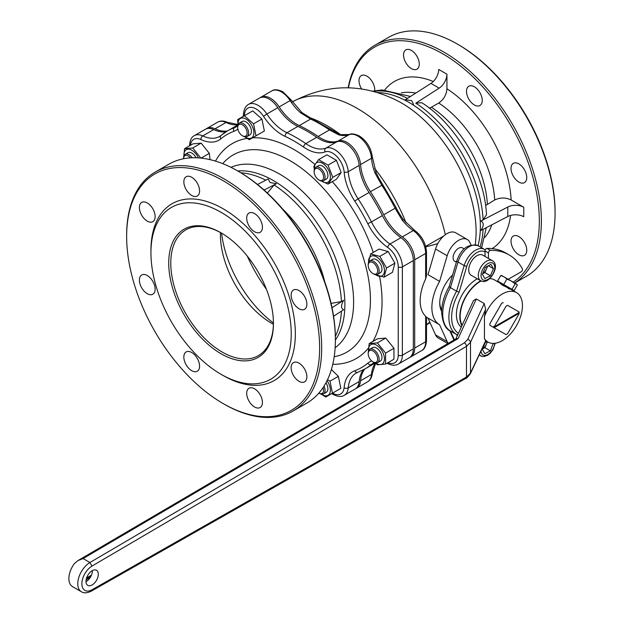 <?xml version="1.0" encoding="UTF-8"?>
<svg xmlns="http://www.w3.org/2000/svg" width="624" height="624" viewBox="0 0 624 624"><rect width="100%" height="100%" fill="white"/><g stroke="black" fill="none" stroke-linecap="round" stroke-linejoin="round"><path stroke-width="0.94" d="M279.17 106.899L290.121 100.581A19.36 11.177 -120 0 0 281.401 91.923A19.36 11.177 -120 0 0 271.721 90.964C274.193 89.154 277.898 89.427 282.851 91.783L291.244 100.066L301.93 112.585L312.031 118.888L340.033 134.628A2.902 2.051 105.1 0 0 338.746 134.839L329.456 129.932A137.436 79.349 -120 0 0 320.034 123.965A137.436 79.349 -120 0 0 310.604 119.051L299.263 125.596A38.711 22.355 60 0 1 296.611 124.215A38.711 22.355 60 0 1 279.17 106.899A19.36 11.177 -120 0 0 260.777 97.289A19.36 11.177 -120 0 0 260.075 97.75M312.031 118.888A2.902 1.833 114.9 0 0 310.604 119.051L300.534 112.772A38.711 22.355 60 0 1 290.121 100.581L291.244 100.066M374.704 90.698A11.131 6.427 -120 0 0 366.881 76.144A11.131 6.427 -120 0 0 361.312 75.59A11.131 6.427 -120 0 0 361.663 89.021M518.887 236.605A11.131 6.427 -120 0 0 513.318 236.051A11.131 6.427 -120 0 0 511.618 244.975A11.131 6.427 -120 0 0 518.887 254.779A11.131 6.427 -120 0 0 524.449 255.333A11.131 6.427 -120 0 0 526.157 246.41A11.131 6.427 -120 0 0 518.887 236.605M518.887 163.901A11.131 6.427 -120 0 0 513.318 163.348A11.131 6.427 -120 0 0 511.618 172.271A11.131 6.427 -120 0 0 518.887 182.075A11.131 6.427 -120 0 0 524.449 182.629A11.131 6.427 -120 0 0 526.157 173.706A11.131 6.427 -120 0 0 518.887 163.901M474.365 86.791A11.131 6.427 -120 0 0 468.803 86.237A11.131 6.427 -120 0 0 467.095 95.152A11.131 6.427 -120 0 0 474.365 104.965A11.131 6.427 -120 0 0 479.934 105.518A11.131 6.427 -120 0 0 481.634 96.595A11.131 6.427 -120 0 0 474.365 86.791M411.403 50.435A11.131 6.427 -120 0 0 405.834 49.889A11.131 6.427 -120 0 0 404.134 58.804A11.131 6.427 -120 0 0 411.403 68.609A11.131 6.427 -120 0 0 416.965 69.163A11.131 6.427 -120 0 0 418.673 60.247A11.131 6.427 -120 0 0 411.403 50.435M464.162 248.867L462.439 247.876A7.745 4.469 120 0 0 458.57 248.258A7.745 4.469 120 0 0 453.515 255.083A7.745 4.469 120 0 0 454.701 261.284A7.745 4.469 120 0 0 456.55 261.62M513.24 282.126A136.469 78.788 -120 0 0 531.375 172.099A136.469 78.788 -120 0 0 442.829 53.859A136.469 78.788 -120 0 0 348.403 87.797M348.153 87.789A137.92 79.63 60 0 1 374.899 45.248A137.92 79.63 60 0 1 443.859 52.081A137.92 79.63 60 0 1 533.426 171.865A137.92 79.63 60 0 1 514.706 282.976M458.57 44.772L457.548 44.179L458.57 44.764A136.469 78.788 60 0 1 458.57 44.772A136.469 78.788 60 0 1 555.071 211.903L555.071 213.088A137.92 79.63 -120 0 0 457.548 44.179A137.92 79.63 -120 0 0 457.548 44.171A137.92 79.63 -120 0 0 388.588 37.346L374.899 45.248M514.761 283.007L526.5 276.229A137.92 79.63 -120 0 0 555.071 213.088M471.019 244.943L469.966 242.588A17.425 10.062 120 0 0 467.282 239.491L455.645 232.775A17.425 10.062 120 0 0 446.94 233.641A17.425 10.062 120 0 0 435.544 249.031L427.97 274.669L439.6 281.385A37.744 21.793 120 0 0 439.6 324.753L447.182 341.64A17.425 10.062 120 0 0 448.235 343.364M467.282 239.491A17.425 10.062 120 0 0 458.57 240.357A17.425 10.062 120 0 0 447.182 255.746L439.6 281.385M483.093 219.742A101.143 58.391 -120 0 0 415.795 103.186L421.762 102.71C456.191 124.363 484.949 174.174 486.486 214.812L483.093 219.742L480.839 221.044C483.998 222.557 483.998 225.724 480.839 230.521L507.788 216.512L507.788 207.028A11.614 6.708 180 0 1 523.77 207.269L511.142 199.984C505.674 197.379 500.198 197.371 494.699 199.969L485.612 205.514M415.795 103.186L439.156 88.148L430.942 83.405A11.614 6.708 120 0 0 438.727 69.443L446.94 74.186L446.94 88.772A96.782 55.879 60 0 1 511.142 199.984M430.942 83.405L405.335 99.746L411.692 100.675L413.548 104.481M426.496 317.187L439.6 324.753M437.767 243.664L425.794 246.909M395.959 207.519L396.1 207.519C397.129 210.093 399.547 214.133 403.338 219.64L414.703 230.42C421.988 236.067 425.919 243.352 426.496 252.268L426.496 275.707L425.646 278.905L425.646 253.453L414.695 259.771A19.36 11.177 -120 0 0 402.301 236.886A38.711 22.355 60 0 1 383.752 214.781L395.093 208.237A137.436 79.349 -120 0 0 381.763 185.141L375.079 173.191A38.711 22.355 60 0 1 371.506 158.254A19.36 11.177 -120 0 0 357.88 136.079A19.36 11.177 -120 0 0 349.159 134.667L338.208 140.985A38.711 22.355 60 0 1 318.115 136.484L329.456 129.932A2.902 1.505 124.6 0 1 330.907 129.784M409.984 357.295A19.36 11.177 -120 0 0 410.686 356.944A19.36 11.177 -120 0 0 414.695 348.083L425.646 341.757A2.902 1.677 180 0 0 426.496 340.571C426.091 345.977 424.468 349.331 421.637 350.618A19.36 11.177 -120 0 0 425.646 341.757L425.646 316.306A37.744 21.793 -60 0 1 425.646 278.905M425.646 316.306L426.496 317.132L426.496 340.571M299.263 125.596A137.436 79.349 60 0 1 308.693 130.51A137.436 79.349 60 0 1 318.115 136.484M382.816 184.759L370.422 191.693A137.436 79.349 60 0 1 383.752 214.781M494.699 199.969A85.168 49.171 -120 0 0 438.727 103.015L431.402 107.242A85.168 49.171 60 0 1 487.375 204.204M429.382 108.116L431.402 107.242M438.727 103.015C443.719 99.559 446.456 94.809 446.94 88.772M425.654 246.371L443.648 236.051M355.875 388.526A19.36 11.177 -120 0 0 356.608 388.167A19.36 11.177 -120 0 0 360.555 380.765A38.711 22.355 60 0 1 364.861 369.01M414.695 348.083L414.695 259.771M370.422 191.693A38.711 22.355 60 0 1 360.555 164.58A19.36 11.177 -120 0 0 352.17 146.624A19.36 11.177 -120 0 0 338.208 140.985M227.479 130.931A38.711 22.355 60 0 1 215.077 128.794A19.36 11.177 -120 0 0 206.7 128.513A19.36 11.177 -120 0 0 206.029 128.95M441.597 311.306A26.614 15.366 -60 0 1 439.748 302.983A26.614 15.366 -60 0 1 452.618 274.942M427.97 318.037L435.544 334.924A17.425 10.062 120 0 0 438.227 338.021L447.86 343.582M480.839 221.044L507.788 207.028M523.77 207.269L523.77 216.754A11.614 6.708 0 0 0 507.788 216.512M446.94 74.186A11.614 6.708 -60 0 1 439.156 88.148M439.756 302.375A25.163 14.531 120 0 0 441.659 309.949M403.338 219.64A2.902 0.608 141.3 0 0 402.106 219.999L395.093 208.237L396.1 207.519L380.89 181.514C379.517 178.909 380.266 181.428 376.015 172.302L376.015 172.302A2.902 0.608 158.7 0 1 375.079 173.191M375.547 363.254A2.902 2.293 -144.7 0 1 375.079 363.628L375.437 363.152M237.947 124.683L237.182 124.777A38.711 22.355 60 0 1 226.028 122.468A19.36 11.177 -120 0 0 217.643 122.187L206.7 128.513M217.643 122.187C220.358 120.604 223.626 120.65 227.456 122.312L237.939 124.535A2.902 2.293 84.7 0 0 237.182 124.777M301.93 112.585A2.902 1.193 131.5 0 0 300.534 112.772M147.264 275.519A11.131 6.427 -120 0 0 141.695 274.973A11.131 6.427 -120 0 0 139.987 283.889A11.131 6.427 -120 0 0 147.264 293.701A11.131 6.427 -120 0 0 152.825 294.247A11.131 6.427 -120 0 0 154.534 285.332A11.131 6.427 -120 0 0 147.264 275.519M147.264 202.948A11.131 6.427 -120 0 0 141.703 202.394A11.131 6.427 -120 0 0 139.994 211.31A11.131 6.427 -120 0 0 147.264 221.122A11.131 6.427 -120 0 0 152.833 221.668A11.131 6.427 -120 0 0 154.541 212.753A11.131 6.427 -120 0 0 147.264 202.948M191.716 177.286A11.131 6.427 -120 0 0 186.147 176.74A11.131 6.427 -120 0 0 184.447 185.656A11.131 6.427 -120 0 0 191.716 195.468A11.131 6.427 -120 0 0 197.278 196.014A11.131 6.427 -120 0 0 198.986 187.099A11.131 6.427 -120 0 0 191.716 177.286M254.576 213.587A11.131 6.427 -120 0 0 249.007 213.034A11.131 6.427 -120 0 0 247.299 221.949A11.131 6.427 -120 0 0 254.569 231.761A11.131 6.427 -120 0 0 260.138 232.315A11.131 6.427 -120 0 0 261.846 223.392A11.131 6.427 -120 0 0 254.576 213.587M299.013 290.573A11.131 6.427 -120 0 0 293.452 290.02A11.131 6.427 -120 0 0 291.743 298.935A11.131 6.427 -120 0 0 299.013 308.747A11.131 6.427 -120 0 0 304.582 309.293A11.131 6.427 -120 0 0 306.283 300.378A11.131 6.427 -120 0 0 299.013 290.573M299.013 363.145A11.131 6.427 -120 0 0 293.444 362.599A11.131 6.427 -120 0 0 291.736 371.514A11.131 6.427 -120 0 0 299.013 381.319A11.131 6.427 -120 0 0 304.574 381.872A11.131 6.427 -120 0 0 306.283 372.957A11.131 6.427 -120 0 0 299.013 363.145M254.561 388.807A11.131 6.427 -120 0 0 248.992 388.253A11.131 6.427 -120 0 0 247.291 397.168A11.131 6.427 -120 0 0 254.561 406.981A11.131 6.427 -120 0 0 260.122 407.527A11.131 6.427 -120 0 0 261.83 398.611A11.131 6.427 -120 0 0 254.561 388.807M191.708 352.505A11.131 6.427 -120 0 0 186.139 351.959A11.131 6.427 -120 0 0 184.431 360.875A11.131 6.427 -120 0 0 191.701 370.679A11.131 6.427 -120 0 0 197.27 371.233A11.131 6.427 -120 0 0 198.978 362.318A11.131 6.427 -120 0 0 191.708 352.505M388.034 362.638A16.45 9.5 -120 0 0 398.252 355.204L398.26 266.9A16.45 9.5 -120 0 0 387.73 247.447A41.621 24.032 60 0 1 367.786 223.688A134.534 77.672 -120 0 0 354.744 201.092A41.621 24.032 60 0 1 344.136 171.935A16.45 9.5 -120 0 0 337.007 156.679A16.45 9.5 -120 0 0 325.143 151.889A41.621 24.032 60 0 1 306.392 148.847A41.621 24.032 60 0 1 303.545 147.038A134.534 77.672 -120 0 0 285.098 136.391A41.621 24.032 60 0 1 282.243 134.901A41.621 24.032 60 0 1 263.492 116.29L266.854 114.028A19.36 11.177 60 0 0 258.133 105.37A19.36 11.177 60 0 0 248.453 104.411L259.405 98.093A19.36 11.177 60 0 1 269.084 99.052A19.36 11.177 60 0 1 277.805 107.71A38.711 22.355 -120 0 0 295.246 125.026A38.711 22.355 -120 0 0 297.898 126.407L286.946 132.733A137.436 79.349 60 0 1 305.799 143.614A38.711 22.355 -120 0 0 308.451 145.291A38.711 22.355 -120 0 0 325.892 148.122A19.36 11.177 60 0 1 334.612 149.534A19.36 11.177 60 0 1 348.239 171.709L359.182 165.383A38.711 22.355 -120 0 0 369.049 192.504L358.098 198.83A137.436 79.349 60 0 1 371.428 221.918L382.379 215.592A137.436 79.349 -120 0 0 369.049 192.504M303.545 147.038A2.902 1.505 -55.4 0 1 305.799 143.614L316.742 137.288A38.711 22.355 -120 0 0 336.843 141.796A19.36 11.177 60 0 1 345.563 143.208A19.36 11.177 60 0 1 359.182 165.383M221.083 374.314A99.208 57.275 -120 0 0 221.083 374.322A99.208 57.275 -120 0 0 291.236 333.824A99.208 57.275 -120 0 0 221.091 212.324A99.208 57.275 -120 0 0 150.938 252.821A99.208 57.275 -120 0 0 221.083 374.314L223.135 375.508A102.11 58.952 -120 0 0 223.135 375.508A102.11 58.952 -120 0 0 295.339 333.824A102.11 58.952 -120 0 0 223.142 208.767A102.11 58.952 -120 0 0 150.938 250.45L150.938 252.821M221.083 353.769A74.038 42.752 60 0 1 168.73 263.086A74.038 42.752 60 0 1 221.083 232.861A74.038 42.752 60 0 1 221.091 232.869A74.038 42.752 60 0 1 273.437 323.544A74.038 42.752 60 0 1 221.083 353.769M221.598 233.165A72.587 41.909 -120 0 0 185.819 229.858A72.587 41.909 -120 0 0 174.689 288.023A72.587 41.909 -120 0 0 222.105 351.991A72.587 41.909 -120 0 0 258.406 355.594A72.587 41.909 -120 0 0 273.437 322.951M223.127 403.556A136.469 78.788 -120 0 0 223.135 403.556A136.469 78.788 -120 0 0 319.636 347.849A136.469 78.788 -120 0 0 223.142 180.71A136.469 78.788 -120 0 0 126.641 236.418A136.469 78.788 -120 0 0 223.127 403.556L224.164 404.149A137.92 79.63 60 0 1 224.156 404.149A137.92 79.63 60 0 0 293.124 410.982A137.92 79.63 60 0 0 314.27 300.472A137.92 79.63 60 0 0 224.172 178.932A137.92 79.63 60 0 0 155.204 172.099A137.92 79.63 60 0 0 126.641 235.232L126.641 236.418M238.875 171.616A136.469 78.788 60 0 1 238.883 171.623A136.469 78.788 60 0 1 335.377 338.762L335.377 339.947A137.92 79.63 -120 0 0 237.861 171.031A137.92 79.63 -120 0 0 237.853 171.031A137.92 79.63 -120 0 0 168.893 164.198L155.204 172.099M293.124 410.982L306.813 403.081A137.92 79.63 -120 0 0 335.377 339.947M221.543 233.134A87.11 50.294 -120 0 0 273.437 323.014M247.268 256.09A110.822 63.983 -120 0 0 266.425 289.255M267.361 193.027L274.131 184.993L276.377 183.698L270.02 182.489L268.172 178.955L257.501 184.47M331.079 303.404L341.422 301.556L343.668 300.253L332.03 307.718M333.567 316.22L343.668 309.738C340.829 308.404 340.829 305.237 343.668 300.253M220.428 232.518A72.587 41.909 -120 0 0 271.729 323.349A72.587 41.909 -120 0 0 273.413 324.293M316.742 137.288A137.436 79.349 -120 0 0 297.898 126.407M238.883 171.623L237.853 171.031M382.379 215.592A38.711 22.355 -120 0 0 400.928 237.697A19.36 11.177 60 0 1 413.322 260.582L413.314 348.886A19.36 11.177 60 0 1 409.305 357.747L398.354 364.065A19.36 11.177 60 0 0 402.363 355.204L413.314 348.886M363.55 369.728A38.711 22.355 -120 0 0 359.167 381.568A19.36 11.177 60 0 1 355.22 388.963L344.276 395.281A19.36 11.177 60 0 0 348.223 387.886A2.902 1.825 -175 0 1 344.12 387.668A41.621 24.032 60 0 1 354.728 370.773A134.534 77.672 -120 0 0 367.786 363.23A41.621 24.032 60 0 1 371.686 360.953M237.83 129.067A41.621 24.032 60 0 1 233.891 131.313A134.534 77.672 -120 0 0 220.849 138.84A41.621 24.032 60 0 1 200.905 139.565A2.902 1.825 -64.9 0 1 202.761 135.907A19.36 11.177 60 0 0 194.376 135.626L205.327 129.308A19.36 11.177 60 0 1 213.712 129.589A38.711 22.355 -120 0 0 226.177 131.719M276.377 183.698L264.092 190.047M494.504 326.687L519.137 312.468A17.425 10.062 120 0 0 519.113 311.984L507.593 305.331A17.425 10.062 120 0 0 506.048 306.22L494.528 326.18A17.425 10.062 120 0 0 494.504 326.687L493.818 326.29A17.425 10.062 -60 0 0 493.818 327.085L518.45 312.866L519.137 313.256A17.425 10.062 120 0 1 519.113 313.763L507.593 333.723A17.425 10.062 120 0 1 506.048 334.612L494.528 327.959A17.425 10.062 120 0 1 494.504 327.475L519.137 313.256M494.504 327.475L493.818 327.085M459.131 292.211L456.604 291.197L464.178 265.559A17.425 10.062 -60 0 1 484.279 249.304L478.124 245.747A17.425 10.062 120 0 0 458.016 262.002L464.178 265.559A1.934 0.608 -163.5 0 0 466.814 266.222L459.131 292.211A35.81 20.678 120 0 0 451.62 317.343A35.81 20.678 120 0 0 458.414 333.349M449.179 286.564L456.838 260.645A3.869 1.217 -163.5 0 0 458.016 262.002L450.442 287.641L449.194 286.541C444.241 295.199 441.706 303.748 441.589 312.203C442.673 322.998 445.622 329.261 450.427 331.001L456.604 334.565A37.744 21.793 -60 0 1 448.882 317.343A37.744 21.793 -60 0 1 456.604 291.197L450.442 287.641A37.744 21.793 120 0 0 442.72 313.786A37.744 21.793 120 0 0 450.442 331.009L454.373 339.768M457.798 334.698L456.604 334.565L457.22 335.946M480.73 280.784A29.039 16.762 120 0 0 461.908 325.744M477.305 278.803A29.039 16.762 120 0 0 458.383 303.287A29.039 16.762 120 0 0 461.284 327.101M508.264 279.256L521.149 271.822A1.934 1.115 120 0 0 522.382 268.843A96.782 55.879 120 0 0 509.106 254.904A96.782 55.879 120 0 0 490.409 250.38A1.934 1.115 120 0 0 488.444 252.938L488.444 258.414M509.106 254.904L505.69 252.931A96.782 55.879 120 0 0 486.985 248.407L490.409 250.38M488.444 252.938L485.02 250.965L485.02 256.441M485.02 250.965A1.934 1.115 -60 0 1 486.985 248.407M501.298 331.874A1.934 1.115 -60 0 1 501.29 331.867L490.16 325.447A1.934 1.115 -60 0 1 489.988 323.56M500.456 283.561L502.382 285.137C509.941 288.748 511.875 289.864 508.193 288.483M85.987 581.646A8.713 5.031 120 0 0 86.104 581.584A8.713 5.031 120 0 0 86.221 581.521A8.713 5.031 120 0 0 88.085 580.109A8.713 5.031 120 0 0 90.48 577.083A8.713 5.031 120 0 0 92.375 570.586M92.141 584.938A8.713 5.031 120 0 0 97.835 577.262A8.713 5.031 120 0 0 96.502 570.281A8.713 5.031 120 0 0 92.141 570.718A8.713 5.031 120 0 0 86.455 578.393A8.713 5.031 120 0 0 87.789 585.374A8.713 5.031 120 0 0 92.141 584.938M91.447 591.068L92.126 589.696L466.479 377.029L470.488 373.066L485.667 340.688L484.442 338.59A28.548 16.481 120 0 0 487.984 342.069A28.548 16.481 120 0 0 502.265 340.657A28.548 16.481 120 0 0 520.915 315.494A28.548 16.481 120 0 0 516.539 292.617A28.548 16.481 120 0 0 502.265 294.029A28.548 16.481 120 0 0 484.442 316.672L485.667 309.301L470.488 342.334L466.479 346.382L92.001 566.062L89.926 562.513L83.078 558.566L77.875 560.617L74.303 563.69A17.425 10.062 120 0 0 72.485 586.591L81.377 591.731A17.425 10.062 -60 0 1 78.679 577.879A17.425 10.062 -60 0 1 89.926 562.513L464.404 342.841L467.665 339.542L484.216 303.521L476.315 298.958L458.117 338.567L456.269 338.653L77.93 560.594M481.096 280.972A28.548 16.481 120 0 0 480.363 281.385A28.548 16.481 120 0 0 462.134 325.252M485.667 340.688L487.984 342.069M455.871 338.887L473.452 300.62L476.315 298.958M484.216 303.521L485.667 309.301M510.619 289.193L494.637 279.973A28.548 16.481 120 0 0 489.731 278.639M501.29 303.927L490.16 323.209M501.509 303.599A1.934 1.115 -60 0 1 503.233 302.812M484.442 316.672L484.442 338.59M86.081 580.102L88.085 578.464A3.385 1.958 -120 0 0 89.302 578.783M190.468 157.856A6.692 3.869 -120 0 0 188.315 156.016A6.692 3.869 -120 0 0 183.581 158.738L183.581 157.895A7.745 4.469 60 0 1 185.188 154.354A7.745 4.469 60 0 1 189.056 154.736A7.745 4.469 60 0 1 192.254 157.771M237.666 127.546L237.666 126.688A7.745 4.469 60 0 1 239.273 123.139A7.745 4.469 60 0 1 247.01 127.616A7.745 4.469 60 0 1 247.01 136.555A7.745 4.469 60 0 1 243.142 136.172L242.401 135.743A6.692 3.869 -120 0 0 246.776 134.893A6.692 3.869 -120 0 0 245.747 128.341A6.692 3.869 -120 0 0 240.591 124.176A6.692 3.869 -120 0 0 237.666 127.546A6.692 3.869 -120 0 0 239.054 132.21A6.692 3.869 -120 0 0 242.401 135.743M314.137 171.701L314.137 170.851A7.745 4.469 60 0 1 315.744 167.302A7.745 4.469 60 0 1 321.711 169.377A7.745 4.469 60 0 1 325.088 177.169A7.745 4.469 60 0 1 323.489 180.718A7.745 4.469 60 0 1 319.613 180.336L318.872 179.907A6.692 3.869 -120 0 0 323.606 177.169A6.692 3.869 -120 0 0 318.872 168.971A6.692 3.869 -120 0 0 314.137 171.701A6.692 3.869 -120 0 0 318.872 179.907M368.207 265.372L368.207 264.514A7.745 4.469 60 0 1 369.814 260.972A7.745 4.469 60 0 1 377.551 265.442A7.745 4.469 60 0 1 377.551 274.381L377.551 274.381A7.745 4.469 60 0 1 373.682 273.998L372.941 273.569A6.692 3.869 -120 0 0 376.288 273.897A6.692 3.869 -120 0 0 376.288 266.167A6.692 3.869 -120 0 0 369.595 262.306A6.692 3.869 -120 0 0 368.207 265.372A6.692 3.869 -120 0 0 372.941 273.569M372.629 259.342L369.814 260.972L372.629 259.342A7.745 4.469 60 0 1 380.375 263.812A7.745 4.469 60 0 1 380.375 272.75L377.551 274.381L380.375 272.75M373.675 362.294L372.934 361.865A6.692 3.869 -120 0 0 377.668 359.135A6.692 3.869 -120 0 0 372.934 350.938A6.692 3.869 -120 0 0 368.199 353.668A6.692 3.869 -120 0 0 372.934 361.865L373.675 362.294A7.745 4.469 60 0 0 377.543 362.677L380.367 361.054M368.199 353.668L368.199 352.81A7.745 4.469 60 0 1 369.806 349.268A7.745 4.469 60 0 1 373.675 349.651A7.745 4.469 60 0 1 378.729 356.476A7.745 4.469 60 0 1 377.543 362.677M324.051 386.084A7.745 4.469 60 0 1 323.466 393.892A7.745 4.469 60 0 1 319.589 393.502L318.88 393.089A6.692 3.869 -120 0 0 323.076 387.59M186.865 153.995A7.745 4.469 60 0 1 191.88 153.106A7.745 4.469 60 0 1 196.061 157.763M183.963 155.805A11.248 6.497 60 0 1 191.88 150.244A11.248 6.497 60 0 1 198.37 157.872M200.842 158.083L192.761 147.974L184.548 148.707L183.869 156.047M184.548 148.707L192.91 143.871L201.123 143.138L209.336 153.356L210.031 159.643M201.123 143.138L192.761 147.974M209.336 153.356L201.107 158.114M325.954 382.785A7.745 4.469 60 0 1 326.282 383.323A7.745 4.469 60 0 1 324.605 392.613M327.023 380.726A11.248 6.497 60 0 1 328.037 382.309A11.248 6.497 60 0 1 329.597 393.65A11.248 6.497 60 0 1 321.594 394.22M331.391 369.517L338.364 376.35L340.821 388.339L332.452 393.167L329.995 381.178L327.522 379.688M338.364 376.35L329.995 381.178M321.368 394.189L325.744 397.043L332.452 393.167M371.475 348.917A7.745 4.469 60 0 1 376.49 348.028A7.745 4.469 60 0 1 381.849 356.148A7.745 4.469 60 0 1 378.69 361.405M368.581 350.719A11.248 6.497 60 0 1 376.49 345.158A11.248 6.497 60 0 1 384.446 358.94A11.248 6.497 60 0 1 376.49 363.535A11.248 6.497 60 0 1 375.679 363.012M369.158 343.621L377.528 338.793L385.741 338.06L393.955 348.278L385.585 353.106L377.372 342.888L369.158 343.621L368.488 350.961M375.18 362.918L377.372 364.79L385.585 364.057L385.585 353.106M385.741 338.06L377.372 342.888M393.955 348.278L393.955 359.221L385.585 364.057M368.589 262.423A11.248 6.497 60 0 1 370.874 256.3A11.248 6.497 60 0 1 382.13 262.798A11.248 6.497 60 0 1 382.13 275.792A11.248 6.497 60 0 1 375.687 274.716M370.679 253.921L379.041 249.093L388.206 251.55L379.837 256.378L370.679 253.921L368.308 263.367M374.728 274.482L384.088 277.15L386.545 267.992L379.837 256.378M388.206 251.55L394.906 263.164L386.545 267.992M394.906 263.164L392.457 272.321L384.088 277.15M317.421 166.951A7.745 4.469 60 0 1 323.552 166.842A7.745 4.469 60 0 1 327.904 175.547A7.745 4.469 60 0 1 324.628 179.439M314.519 168.753A11.248 6.497 60 0 1 314.48 167.794A11.248 6.497 60 0 1 322.436 163.199A11.248 6.497 60 0 1 330.392 176.974A11.248 6.497 60 0 1 321.617 181.054M321.36 181.007L328.052 184.096L332.795 177.349L328.052 165.126L336.422 160.298L326.937 154.822L318.575 159.65L313.833 166.397L314.348 169.237M336.422 160.298L341.164 172.52L336.422 179.267L328.052 184.096M328.052 165.126L318.575 159.65M341.164 172.52L332.795 177.349M240.942 122.788A7.745 4.469 60 0 1 249.834 125.986A7.745 4.469 60 0 1 248.157 135.283M238.048 124.597A11.248 6.497 60 0 1 242.541 117.952A11.248 6.497 60 0 1 251.581 124.972A11.248 6.497 60 0 1 253.141 136.313A11.248 6.497 60 0 1 245.146 136.89M244.92 136.851L249.296 139.706L256.004 135.837L253.547 123.841L244.39 115.721L237.682 119.59L237.962 124.808M244.39 115.721L252.751 110.885L261.908 119.012L264.365 131.001L256.004 135.837M261.908 119.012L253.547 123.841M482.617 273.757A6.778 3.908 120 0 0 486.424 269.053A6.778 3.908 120 0 0 487.165 266.339M482.032 281.245A11.614 6.708 -60 0 1 480.714 280.777L471.136 275.246A11.614 6.708 -60 0 1 470.566 262.883A11.614 6.708 -60 0 1 481.432 254.654A11.614 6.708 -60 0 1 482.75 255.122L492.328 260.66A11.614 6.708 -60 0 0 491.01 260.185A11.614 6.708 -60 0 0 480.145 268.421A11.614 6.708 -60 0 0 480.714 280.777L482.438 281.401C489.544 283.647 500.978 265.582 492.328 260.66M487.703 266.066L484.91 272.602L482.602 273.788M490.386 275.761L484.864 278.6L482.368 274.342L485.394 267.251L490.916 264.412L493.412 268.671L490.386 275.761L484.91 272.602M488.335 265.738L493.412 268.671M482.617 348.832A6.778 3.908 120 0 0 486.424 344.128L484.91 347.677L482.602 348.863M487.141 341.578A6.778 3.908 -60 0 1 486.424 344.128L487.438 341.749M493.217 343.403L490.386 350.836L484.864 353.675L482.368 349.417L485.394 342.326L487.001 341.5M492.812 343.395L493.412 343.746M484.91 347.677L490.386 350.836M500.557 283.39L512.554 290.316L513.349 290.105L503.724 284.544L506.906 279.029L511.282 281.003L515.182 283.803L516.734 284.146L517.335 285.051L514.145 290.566L513.271 290.059M503.724 284.544L497.609 281.018L500.791 275.496L504.091 276.845L506.906 279.029M498.615 282.266L498.404 281.479L500.105 282.454M511.992 289.318L515.182 283.803M502.109 275.699L500.791 275.496M501.228 283.109L507.094 286.494M508.622 287.375L512.873 289.825M501.579 275.512L516.5 284.006M360.555 164.58L371.506 158.254A2.902 1.513 175.5 0 0 372.356 157.069C371.108 147.935 366.764 140.891 359.33 135.938C354.416 133.786 351.125 133.318 349.448 134.534A2.902 2.363 69.4 0 0 349.159 134.667A38.711 22.355 60 0 1 338.746 134.839M309.005 117.374A130.174 75.161 60 0 1 327.171 125.767A130.174 75.161 60 0 1 340.829 134.831M374.634 168.386A130.174 75.161 60 0 1 406.037 222.784M475.355 244.741L476.05 235.459A105.175 60.723 -120 0 0 401.747 103.132A105.175 60.723 -120 0 0 398.666 101.423C362.973 83.015 327.358 83.265 291.821 102.149M377.255 92.578A101.143 58.391 60 0 1 408.845 102.32A101.143 58.391 60 0 1 478.046 245.708M429.764 322.031A130.174 75.161 60 0 1 426.496 324.698M292.422 101.806A130.174 75.161 60 0 1 357.248 108.404A130.174 75.161 60 0 1 445.333 234.686M480.082 246.886A101.143 58.391 -120 0 0 483.085 229.359M415.763 93.093A85.168 49.171 -120 0 0 401.318 92.851M407.464 98.381A101.143 58.391 -120 0 0 373.214 91.432M384.758 89.934A96.782 55.879 60 0 1 433.282 81.518M484.793 237.448A85.168 49.171 -120 0 0 491.813 224.819M510.596 215.436A96.782 55.879 60 0 1 492.055 248.609M435.544 249.031L447.182 255.746M435.544 334.924L447.182 341.64M426.496 252.268A2.902 1.677 180 0 1 425.646 253.453A19.36 11.177 -120 0 0 413.252 230.56L402.301 236.886M215.077 128.794L226.028 122.468A2.902 1.825 115.1 0 1 227.456 122.312M375.671 363.098L372.356 373.285C371.888 377.426 370.289 380.281 367.559 381.841A19.36 11.177 -120 0 0 371.506 374.439L360.555 380.765M414.703 230.42A2.902 1.513 124.5 0 0 413.252 230.56A38.711 22.355 60 0 1 402.106 219.999M372.356 373.285A2.902 1.825 -175.1 0 1 371.506 374.439A38.711 22.355 60 0 1 375.079 363.628M277.805 107.71L266.854 114.028A38.711 22.355 -120 0 0 284.294 131.344A38.711 22.355 -120 0 0 286.946 132.733A2.902 1.833 -65.1 0 0 285.098 136.391M332.522 393.128A16.45 9.5 -120 0 0 332.537 393.136A16.45 9.5 -120 0 0 344.12 387.668M336.843 141.796L325.892 148.122A2.902 2.363 -110.7 0 0 325.143 151.889M215.459 161.109A124.075 71.635 60 0 1 247.088 138.395M252.533 137.834A124.075 71.635 60 0 1 294.317 149.737A124.075 71.635 60 0 1 314.839 164.401M334.199 356.733A113.818 65.715 -120 0 0 367.045 271.409A113.818 65.715 -120 0 0 289.957 160.633A113.818 65.715 -120 0 0 222.729 163.66M230.974 167.341A104.356 60.255 60 0 1 279.817 174.205A104.356 60.255 60 0 1 347.084 263.211A104.356 60.255 60 0 1 335.135 347.747M335.377 340.08A101.143 58.391 -120 0 0 273.374 180.554A101.143 58.391 -120 0 0 237.736 170.96M274.131 184.993A101.143 58.391 60 0 1 341.422 301.556M341.406 311.189A101.143 58.391 60 0 1 335.353 336.375M374.494 362.7L371.428 364.471A137.436 79.349 60 0 1 365.087 368.878L375.266 363.004M221.317 135.236A137.436 79.349 60 0 1 227.651 130.829A137.436 79.349 60 0 1 234.64 127.546L237.728 125.759M282.867 209.266A93.155 53.781 60 0 1 324.769 281.845M240.934 172.832A101.143 58.391 60 0 1 265.785 180.188M263.492 116.29A16.45 9.5 -120 0 0 251.628 107.383A16.45 9.5 -120 0 0 244.499 114.403A41.621 24.032 60 0 1 244.358 115.736M200.905 139.565A16.45 9.5 -120 0 0 190.453 145.298M332.296 181.646A124.075 71.635 60 0 1 373.261 252.431M379.61 276.549A124.075 71.635 60 0 1 372.895 341.468M368.488 347.974A124.075 71.635 60 0 1 332.771 364.299M400.928 237.697L389.977 244.015A19.36 11.177 60 0 1 402.371 266.908L413.322 260.582M398.26 266.9A2.902 1.677 180 0 0 402.371 266.908L402.363 355.204A2.902 1.677 180 0 1 398.252 355.204M220.849 138.84A2.902 2.363 -129.6 0 1 221.052 135.416L219.531 136.477A38.711 22.355 -120 0 1 202.761 135.907L213.712 129.589M359.167 381.568L348.223 387.886A38.711 22.355 -120 0 1 356.117 373.097A38.711 22.355 -120 0 1 357.568 372.38M374.369 362.645L373.214 363.223A38.711 22.355 -120 0 0 371.428 364.471A2.902 2.363 -129.6 0 1 367.786 363.23M219.531 136.477A38.711 22.355 -120 0 0 220.873 135.58M233.891 131.313A2.902 2.363 -110.4 0 1 234.64 127.546A38.711 22.355 -120 0 0 236.613 126.617L237.713 125.892M344.136 171.935A2.902 1.513 -4.5 0 0 348.239 171.709A38.711 22.355 -120 0 0 358.098 198.83L354.744 201.092M367.786 223.688L371.428 221.918A38.711 22.355 -120 0 0 389.977 244.015A2.902 1.513 -55.5 0 0 387.73 247.447M398.354 364.065C395.671 365.648 392.402 365.609 388.549 363.948A2.902 1.825 -65 0 1 387.761 362.794M358.082 372.169A2.902 2.363 -110.4 0 1 357.794 372.31A2.902 2.363 -110.4 0 1 354.728 370.773M244.499 114.403A2.902 1.825 -175.1 0 1 243.656 112.967L243.142 116.438M189.524 145.829A2.902 1.677 180 0 1 189.517 145.673C189.953 140.205 191.576 136.859 194.376 135.626M485.02 251.987A15.483 8.939 120 0 0 466.814 266.222M467.665 339.542A2.902 2.278 -155.3 0 1 470.488 342.334L470.488 373.066A2.902 2.301 -154.9 0 1 470.309 373.862L485.807 340.813M92.001 566.062A14.516 8.385 120 0 0 81.877 583.76A14.516 8.385 120 0 0 92.001 589.766A14.516 8.385 120 0 0 92.126 589.696M470.309 373.862C467.602 377.27 466.12 378.776 465.855 378.37A2.902 1.693 -119.6 0 0 466.479 377.029L466.479 346.382A2.902 1.661 -120.4 0 0 464.404 342.841M458.117 338.567L83.078 558.566M90.714 576.677L86.229 579.267M88.085 578.464L90.48 577.083M491.634 262.727A9.68 5.585 120 0 0 482.157 270.488A9.68 5.585 120 0 0 484.146 280.285A9.68 5.585 120 0 0 493.623 272.524A9.68 5.585 120 0 0 491.634 262.727M481.057 350.945A9.68 5.585 120 0 0 484.146 355.36A9.68 5.585 120 0 0 494.707 343.325M482.032 356.32A11.614 6.708 -60 0 1 480.714 355.852A11.614 6.708 -60 0 1 479.357 354.565M430.014 322.592L426.496 324.925M410.491 96.455L382.177 89.934L372.333 91.205M486.268 227.698L481.627 247.775M421.637 350.618L410.686 356.944M271.721 90.964L260.777 97.289M367.559 381.841L356.608 388.167M340.033 134.628L349.448 134.534M372.356 157.069L376.015 172.302M344.276 395.281C341.734 397.09 338.021 396.817 333.138 394.469L331.742 393.58M237.931 124.894L227.651 130.829L221.052 135.416M388.549 363.948L386.966 363.262M356.117 373.097L365.087 368.878M248.453 104.411C245.731 105.963 244.132 108.818 243.656 112.967M456.838 260.645C461.378 248.375 468.476 243.407 478.124 245.747M453.96 340.01L449.725 330.564M485.246 249.974L484.279 249.304M516.539 292.617L509.691 288.662M91.471 575.094L86.611 577.902M465.855 378.37L91.369 591.107C87.134 593.143 83.803 593.354 81.377 591.731M185.188 154.354L188.003 152.724M247.01 136.555L249.834 134.924M239.273 123.139L242.089 121.516M323.489 180.718L326.305 179.088M315.744 167.302L318.56 165.68M369.806 349.268L372.622 347.638M323.466 393.892L326.282 392.262M454.701 261.284L456.362 262.244M479.17 354.962L482.438 356.476L484.076 356.53L487.578 355.321L490.168 353.293L493.015 349.588L495.214 343.255"/></g></svg>
